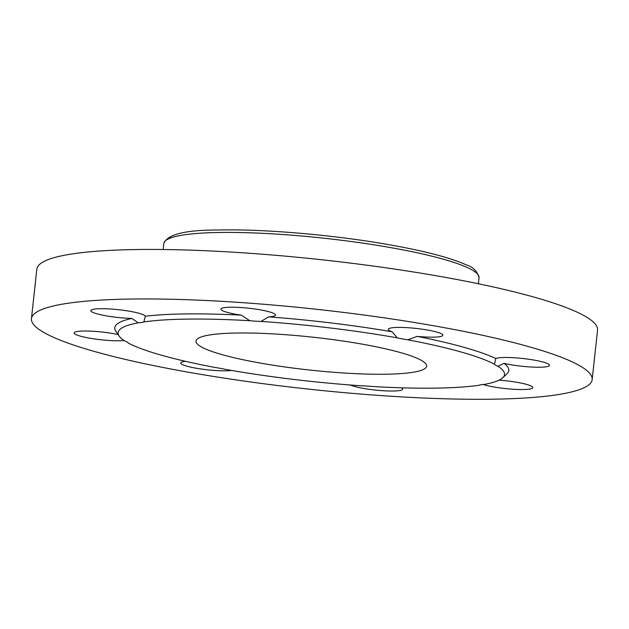 <?xml version="1.0" encoding="UTF-8"?>
<svg xmlns="http://www.w3.org/2000/svg" width="629" height="629" viewBox="0 0 629 629"><rect width="100%" height="100%" fill="white"/><g stroke="black" fill="none" stroke-linecap="round" stroke-linejoin="round"><path stroke-width="0.94" d="M138.301 322.834A27.44 3.9 6.2 0 0 141.643 322.488A27.44 3.9 6.2 0 0 143.86 321.93L145.323 316.238A27.44 3.9 -173.8 0 0 123.952 310.364A27.44 3.9 -173.8 0 0 94.035 309.161A27.44 3.9 -173.8 0 0 90.812 310.608A27.44 3.9 -173.8 0 0 104.32 315.499A27.44 3.9 -173.8 0 0 131.846 318.423L138.301 322.834A194.33 27.637 6.2 0 0 119.18 336.098L115.87 331.247A198.166 28.187 6.2 0 1 131.846 318.423M249.799 320.719A27.44 3.9 6.2 0 0 255.61 321.183A27.44 3.9 6.2 0 0 261.059 321.427L268.599 316.859A27.44 3.9 -173.8 0 0 275.486 315.043A27.44 3.9 -173.8 0 0 240.309 307.487A27.44 3.9 -173.8 0 0 220.928 309.122A27.44 3.9 -173.8 0 0 241.277 315.145L249.799 320.719A194.33 27.637 6.2 0 0 143.86 321.93M397.331 337.875A27.44 3.9 6.2 0 0 402.214 338.874A27.44 3.9 6.2 0 0 407.702 339.778L417.184 336.373A27.44 3.9 -173.8 0 0 442.863 335.249A27.44 3.9 -173.8 0 0 428.467 330.201A27.44 3.9 -173.8 0 0 388.305 329.321A27.44 3.9 -173.8 0 0 392.024 331.758L397.331 337.875A194.33 27.637 6.2 0 0 261.059 321.427M494.48 364.254A27.44 3.9 6.2 0 0 495.573 365.205A27.44 3.9 6.2 0 0 497.893 366.235L504.049 363.358A27.44 3.9 -173.8 0 0 533.156 367.116A27.44 3.9 -173.8 0 0 549.455 365.315A27.44 3.9 -173.8 0 0 548.291 363.994A27.44 3.9 -173.8 0 0 521.669 358.373A27.44 3.9 -173.8 0 0 495.786 358.546L494.48 364.254A194.33 27.637 6.2 0 0 407.702 339.778M119.18 336.098A194.33 27.637 6.2 0 0 124.754 340.997A27.44 3.9 6.2 0 1 127.074 342.027A27.44 3.9 6.2 0 1 128.159 342.978A194.33 27.637 6.2 0 0 214.937 367.454A27.44 3.9 6.2 0 1 220.433 368.358A27.44 3.9 6.2 0 1 225.316 369.357A194.33 27.637 6.2 0 0 361.589 385.805A27.44 3.9 6.2 0 1 367.029 386.057A27.44 3.9 6.2 0 1 372.848 386.521A194.33 27.637 6.2 0 0 478.787 385.302A27.44 3.9 6.2 0 1 480.996 384.751A27.44 3.9 6.2 0 1 484.346 384.405A194.33 27.637 6.2 0 0 502.752 377.762L507.021 373.744A198.166 28.187 6.2 0 0 504.049 363.358M483.072 384.5A27.44 3.9 -173.8 0 0 529.587 389.076A27.44 3.9 -173.8 0 0 532.818 387.629A27.44 3.9 -173.8 0 0 499.08 380.16M350.251 384.987A27.44 3.9 -173.8 0 0 383.313 390.751A27.44 3.9 -173.8 0 0 402.694 389.115A27.44 3.9 -173.8 0 0 401.538 387.802M118.126 334.549A27.44 3.9 -173.8 0 0 89.609 331.09A27.44 3.9 -173.8 0 0 74.167 332.922A27.44 3.9 -173.8 0 0 75.331 334.243A27.44 3.9 -173.8 0 0 97.306 339.322A27.44 3.9 -173.8 0 0 123.992 340.493M185.531 361.337A27.44 3.9 -173.8 0 0 180.759 362.98A27.44 3.9 -173.8 0 0 195.155 368.036A27.44 3.9 -173.8 0 0 231.519 370.442M444.216 327.646A282.012 40.114 6.2 0 1 592.172 379.578A282.012 40.114 6.2 0 1 179.407 370.591A282.012 40.114 6.2 0 1 31.45 318.659A282.012 40.114 6.2 0 1 444.216 327.646M31.45 318.659L36.828 269.157A282.012 40.114 6.2 0 1 449.593 278.144A282.012 40.114 6.2 0 1 597.55 330.076L592.172 379.578M256.86 362.453A116.003 16.503 6.2 0 1 195.996 341.091A116.003 16.503 6.2 0 1 365.787 344.786A116.003 16.503 6.2 0 1 426.651 366.149A116.003 16.503 6.2 0 1 256.86 362.453M145.323 316.238A198.166 28.187 6.2 0 1 241.277 315.145M268.599 316.859A198.166 28.187 6.2 0 1 392.024 331.758M417.184 336.373A198.166 28.187 6.2 0 1 495.786 358.546M497.893 366.235A194.33 27.637 6.2 0 1 502.752 377.762M395.853 248.541A158.539 22.55 6.2 0 1 479.031 277.735C477.246 271.13 472.953 266.83 466.152 264.817C451.496 258.189 427.775 251.836 394.973 245.774C339.251 235.411 265.249 228.807 218.279 230.017C185.406 229.931 167.251 234.42 163.815 243.494A158.539 22.55 6.2 0 1 395.853 248.541M478.378 283.758L479.031 277.735M163.163 249.516L163.815 243.494"/></g></svg>

